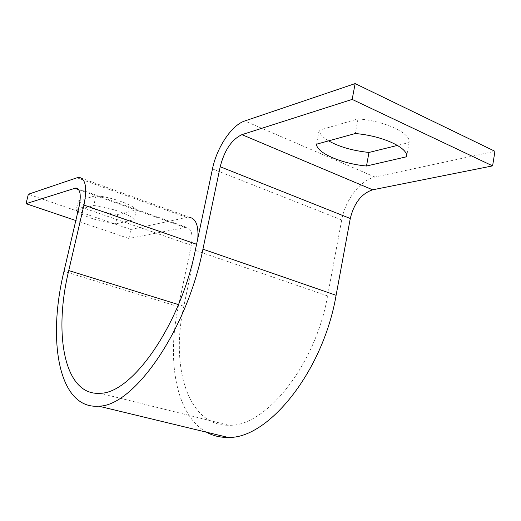 <?xml version="1.0" encoding="UTF-8"?>
<svg xmlns="http://www.w3.org/2000/svg" width="521" height="521" viewBox="0 0 521 521"><rect width="100%" height="100%" fill="white"/><g stroke="black" fill="none" stroke-linecap="round" stroke-linejoin="round"><path stroke-width="0.39" stroke-dasharray="2.6 1.95" d="M197.798 238.533L183.828 306.257C170.341 366.348 187.729 426.126 228.791 425.253C265.202 427.187 315.563 365.677 327.572 295.915L341.704 219.947C345.149 200.084 360.486 179.882 374.996 177.055L494.95 151.298M328.601 140.872C322.773 137.375 319.607 133.845 319.119 130.283L357.999 118.899C385.182 120.95 411.264 133.383 409.096 142.546L397.471 145.418M206.537 432.209C176.046 415.328 166.551 360.682 178.325 306.654L191.311 245.306C193.122 234.567 191.461 228.543 186.329 227.228L128.863 238.462L130.862 229.474L186.818 217.459L189.429 217.296L79.257 177.42M77.831 211.878C86.584 217.439 99.159 221.458 115.558 223.932L134.151 219.641C130.921 214.73 110.283 207.423 93.754 205.521L78.319 209.768M128.863 238.462L75.819 220.52M130.862 229.474L28.336 194.255M117.681 214.522L136.32 209.917C133.129 204.844 112.556 197.439 96.04 195.596L78.345 200.78C82.696 205.971 102.123 212.672 117.681 214.522L115.558 223.932M136.32 209.917L134.151 219.641M96.04 195.596L93.754 205.521M78.345 200.78L76.105 210.373M319.119 130.283L316.423 144.226M357.999 118.899L355.27 133.532M409.096 142.546L406.582 156.769M374.996 177.055L244.759 120.97M178.325 306.654L63.979 271.324M191.311 245.306L79.094 206.44M184.714 227.319L78.723 189.657M186.818 217.459L76.997 177.778M183.828 306.257L178.482 304.596M327.572 295.915L195.297 250.38M341.704 219.947L212.47 168.921M186.329 227.228L77.753 188.602M228.791 425.253L100.169 393.264"/><path stroke-width="0.78" d="M75.819 220.52L26.05 203.691L28.336 194.255L76.997 177.778L79.257 177.42C85.718 178.898 87.287 188.114 83.953 205.072L68.746 270.562C53.292 334.143 64.265 396.136 100.169 393.264C131.806 393.609 180.357 325.332 195.297 250.38L212.47 168.921C216.729 147.671 231.591 125.144 244.759 120.97L355.14 83.594L494.95 151.298L492.599 165.886L352.163 99.407L355.14 83.594M397.471 145.418L368.979 152.451C352.639 150.706 339.184 146.844 328.601 140.872M26.05 203.691L75.955 187.964C80.293 188.967 81.335 195.121 79.094 206.44L63.979 271.324C47.027 340.754 58.749 409.486 98.716 406.165C133.272 406.406 186.616 331.545 202.936 249.162L220.201 166.746C224.492 150.159 231.734 139.459 241.933 134.652L352.163 99.407M206.537 432.209C213.004 435.81 220.162 437.542 228.016 437.399C267.761 439.307 323.033 371.896 336.104 295.296L350.281 218.501C354.065 203.086 361.528 193.525 372.678 189.813L492.599 165.886M406.582 156.769L366.491 166.023C341.776 163.731 317.087 153.265 316.423 144.226L355.27 133.532C382.499 135.727 408.698 147.938 406.582 156.769M189.429 217.296C195.922 218.618 198.709 225.697 197.798 238.533M78.319 209.768L76.105 210.373L77.831 211.878M368.979 152.451L366.491 166.023M372.678 189.813L241.933 134.652M350.281 218.501L220.201 166.746M336.104 295.296L202.936 249.162M78.723 189.657L74.555 188.179M196.586 244.271L83.953 205.072M178.482 304.596L68.746 270.562M228.016 437.399L98.716 406.165M77.753 188.602L75.955 187.964"/></g></svg>
